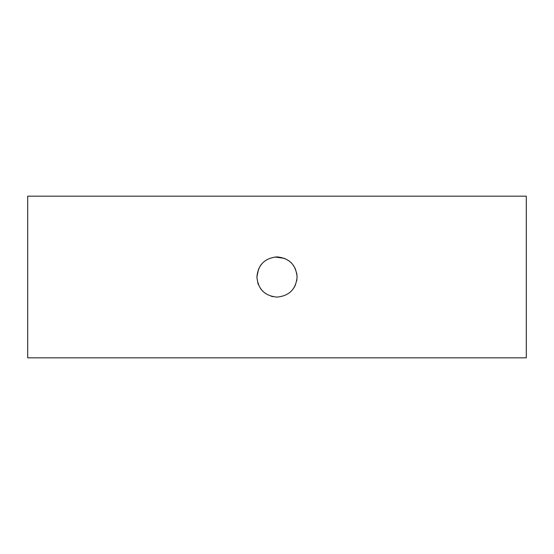 <?xml version="1.0" encoding="UTF-8"?>
<svg xmlns="http://www.w3.org/2000/svg" width="554" height="554" viewBox="0 0 554 554"><rect width="100%" height="100%" fill="white"/><g stroke="black" fill="none" stroke-linecap="round" stroke-linejoin="round"><path stroke-width="0.83" d="M257.693 282.602L258.434 284.721M260.352 288.274L261.633 289.964M271.328 296.286L272.852 296.674M293.516 288.461L295.441 285.012M296.722 280.885L297.103 277C295.919 264.784 289.223 258.088 277.007 256.897C264.798 258.067 258.095 264.77 256.897 277C258.088 289.216 264.784 295.919 276.993 297.103C289.216 295.919 295.919 289.216 297.103 277L296.722 273.094M27.7 357.822L27.7 196.178L526.3 196.178L526.3 357.822L27.7 357.822M295.552 269.258L293.509 265.525M291.238 262.804L288.655 260.615M284.749 258.448L275.089 256.987M261.488 264.21L260.318 265.781M258.6 268.891L256.897 277"/></g></svg>

